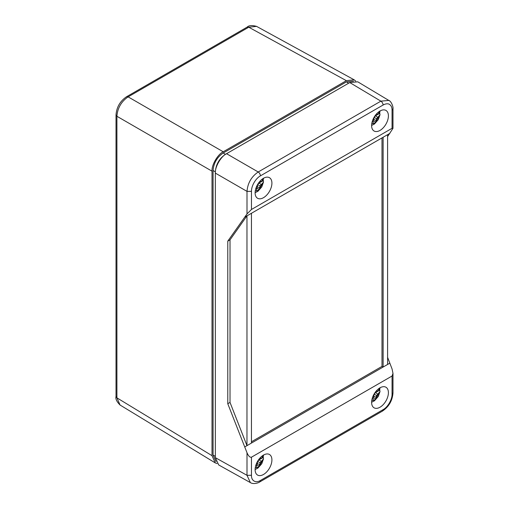 <?xml version="1.0" encoding="UTF-8"?>
<svg xmlns="http://www.w3.org/2000/svg" width="509" height="509" viewBox="0 0 509 509"><rect width="100%" height="100%" fill="white"/><g stroke="black" fill="none" stroke-linecap="round" stroke-linejoin="round"><path stroke-width="0.76" d="M226.53 153.712L225.423 154.348C219.303 158.573 215.943 164.394 215.345 171.807L215.345 173.105C214.843 166.99 221.008 156.32 226.55 153.699L349.766 82.56L357.757 81.815L389.43 100.801M353.507 81.147L346.406 81.879L223.184 153.018C217.044 157.256 213.678 163.096 213.074 170.534L213.074 455.097L215.988 461.612M355.746 81.103L354.194 79.83L346.374 80.67L223.216 151.777C217.674 154.399 211.515 165.069 212.018 171.177L212.018 455.676L215.192 462.866L217.076 463.565M212.018 455.676L116.911 397.853L120.073 405.037L215.192 462.866M223.216 151.777L128.115 96.869C121.295 101.558 117.56 108.023 116.911 116.275L116.911 397.853L116.014 396.575C115.397 398.91 116.752 401.722 120.079 405.037M256.555 26.373L248.755 27.219L128.115 96.869L126.569 96.729L247.209 27.079C248.907 25.38 252.025 25.145 256.555 26.373L354.194 79.83M250.632 482.742L218.698 464.952L215.345 457.661L215.345 173.105L247.005 191.378C247.679 183.145 251.414 176.68 258.203 171.978L380.878 101.157L388.876 100.419M392.986 108.85L392.986 128.325L387.597 136.577M387.597 357.331L392.076 369L392.986 373.415L392.057 376.017L392.057 394.125C392.242 399.349 387.858 407.143 383.099 409.65L260.423 480.471C255.804 483.353 251.255 480.916 251.465 475.298L251.465 457.19L392.057 376.017M260.423 480.471L259.762 481.928C258.553 482.92 253.374 484.593 250.371 482.608L247.005 475.311L247.005 452.755L227.778 403.72L227.778 241.145L247.005 213.933L247.005 191.378L251.465 191.371C251.363 185.88 255.594 178.532 260.423 175.847L383.099 105.026C385.065 103.881 387.992 103.263 389.436 104.396C391.243 105.573 392.115 107.507 392.057 110.198L392.057 128.306L251.465 209.479L247.005 213.933M251.446 213.277L389.837 133.377L387.597 134.675L387.597 364.45L389.837 363.165L244.727 446.947L246.967 445.649L230.017 402.422L230.017 239.86L246.967 215.867L244.727 217.158L251.446 213.277L251.446 443.065M392.986 128.325L392.057 128.306M247.005 452.755C248.494 456.128 249.983 457.604 251.465 457.19M227.778 241.145L230.017 239.86M227.778 403.72L230.017 402.422M263.516 455.078A11.879 6.859 -60 0 1 269.382 454.448A11.879 6.859 -60 0 1 269.452 468.204A11.879 6.859 -60 0 1 257.497 475.024A11.879 6.859 -60 0 1 255.772 465.481A11.879 6.859 -60 0 1 263.516 455.078M380.007 387.82A11.879 6.859 -60 0 1 385.879 387.19A11.879 6.859 -60 0 1 385.949 400.946A11.879 6.859 -60 0 1 373.994 407.766A11.879 6.859 -60 0 1 372.27 398.223A11.879 6.859 -60 0 1 380.007 387.82M383.118 137.258L383.118 367.046L381.998 366.397L251.446 441.774M246.967 215.867L246.967 445.649M380.007 111.019A11.879 6.859 -60 0 1 385.879 110.389A11.879 6.859 -60 0 1 385.949 124.145A11.879 6.859 -60 0 1 373.994 130.966A11.879 6.859 -60 0 1 372.27 121.422A11.879 6.859 -60 0 1 380.007 111.019M263.516 178.277A11.879 6.859 -60 0 1 269.382 177.647A11.879 6.859 -60 0 1 269.452 191.409A11.879 6.859 -60 0 1 257.497 198.224A11.879 6.859 -60 0 1 255.772 188.68A11.879 6.859 -60 0 1 263.516 178.277M381.998 137.901L381.998 366.397M377.723 394.144L375.572 392.573L379.765 390.155L380.013 391.574L376.584 395.538L375.737 398.91L373.511 397.707L374.166 394.144L376.584 395.538M375.572 392.573L374.166 394.144M379.765 390.155A10.371 5.987 120 0 0 379.835 389.232M372.887 398.178A6.413 3.703 120 0 0 373.511 397.707M373.511 396.148L375.941 397.224M372.473 397.586L373.205 398.808L373.059 400.456A6.884 3.977 120 0 0 375.737 398.91M376.297 390.957L377.723 390.976L379.02 390.072L379.765 387.833M261.225 461.402L259.075 459.831L263.274 457.413L263.516 458.832L260.086 462.796L259.24 466.168L257.013 464.965L257.669 461.402L260.086 462.796M259.075 459.831L257.669 461.402M263.274 457.413A10.371 5.987 120 0 0 263.338 456.497M256.396 465.436A6.413 3.703 120 0 0 257.013 464.965M257.013 463.406L259.444 464.488M255.976 464.844L256.708 466.066L256.561 467.714A6.884 3.977 120 0 0 259.24 466.168M259.8 458.215L261.225 458.24L262.523 457.33L263.274 455.091M261.225 184.602L259.075 183.03L263.274 180.612L263.516 182.031L260.086 185.995L259.24 189.367L257.013 188.171L257.669 184.602L260.086 185.995M259.075 183.03L257.669 184.602M263.274 180.612A10.371 5.987 120 0 0 263.338 179.696M256.396 188.635A6.413 3.703 120 0 0 257.013 188.171M257.013 186.606L259.444 187.687M255.976 188.044L256.708 189.265L256.561 190.913A6.884 3.977 120 0 0 259.24 189.367M259.8 181.414L261.225 181.439L262.523 180.536L263.274 178.29M377.723 117.344L375.572 115.772L379.765 113.354L380.013 114.773L376.584 118.737L375.737 122.109L373.511 120.907L374.166 117.344L376.584 118.737M375.572 115.772L374.166 117.344M379.765 113.354A10.371 5.987 120 0 0 379.835 112.438M372.887 121.377A6.413 3.703 120 0 0 373.511 120.907M373.511 119.348L375.941 120.429M372.473 120.786L373.205 122.007L373.059 123.655A6.884 3.977 120 0 0 375.737 122.109M376.297 114.156L377.723 114.181L379.02 113.272L379.765 111.032M215.345 456.369L213.074 455.097M215.345 171.807L213.074 170.534M225.423 154.348L223.184 153.018M348.646 83.209L346.406 81.879M212.018 171.177L116.911 116.275L116.014 114.939M346.374 80.67L248.755 27.219L247.209 27.079M349.766 82.56L380.878 101.157C382.227 102.099 382.965 103.391 383.099 105.026M226.55 153.699L258.203 171.978C259.552 172.92 260.296 174.212 260.423 175.847M215.345 457.661L247.005 475.311L251.465 475.298M392.986 373.415L392.986 392.833C392.42 400.621 388.901 406.716 382.431 411.1L383.099 409.65M392.986 392.833L392.057 394.125M388.819 100.394C391.294 101.202 393.457 107.036 392.986 108.894L392.057 110.198M251.465 209.479L251.465 191.371M378.416 388.914L379.02 390.072M379.02 393.171L375.75 398.833M373.065 400.386L371.761 400.437M261.919 456.172L262.523 457.33M262.523 460.429L259.253 466.091M256.574 467.644L255.263 467.695M261.919 179.372L262.523 180.536M262.523 183.628L259.253 189.291M256.574 190.843L255.263 190.9M378.416 112.114L379.02 113.272M379.02 116.37L375.75 122.033M373.065 123.585L371.761 123.636M126.569 96.729C120.099 101.119 116.58 107.208 116.014 115.009L116.014 396.575M382.444 411.1L259.768 481.921M371.608 402.275L374.471 400.793L378.251 396.498L380.013 391.574M380.026 388.386L379.924 387.864M255.111 469.533L257.974 468.051L261.753 463.756L263.516 458.832M263.528 455.644L263.433 455.122M255.111 192.733L257.974 191.25L261.753 186.956L263.516 182.031M263.528 178.844L263.433 178.322M371.608 125.475L374.471 123.992L378.251 119.698L380.013 114.773M380.026 111.586L379.924 111.064"/></g></svg>
